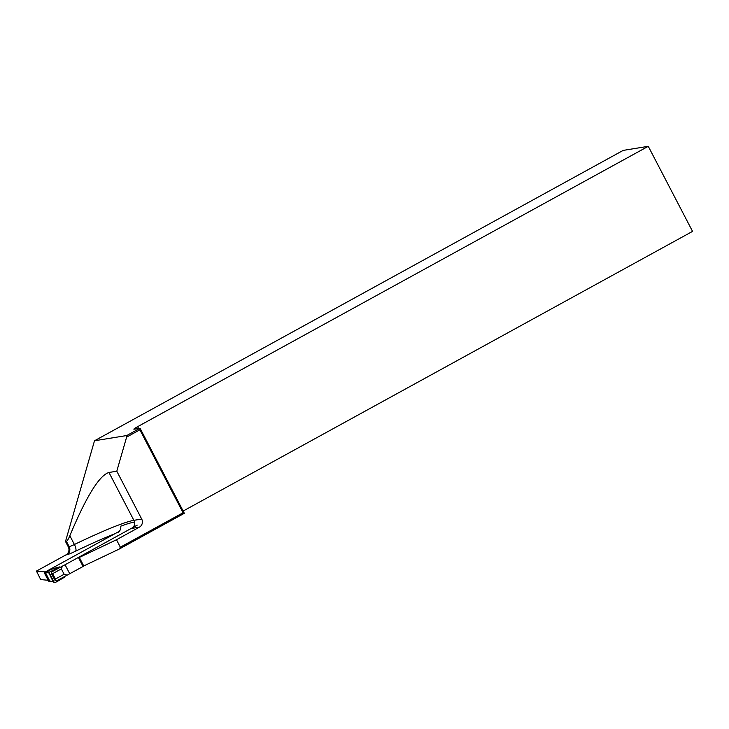 <?xml version="1.0" encoding="UTF-8"?>
<svg xmlns="http://www.w3.org/2000/svg" width="729" height="729" viewBox="0 0 729 729"><rect width="100%" height="100%" fill="white"/><g stroke="black" fill="none" stroke-linecap="round" stroke-linejoin="round"><path stroke-width="1.09" d="M139.895 429.818L140.05 428.242L134.1 429.208A6.014 0.51 152.5 0 1 133.863 429.19A6.014 0.51 152.5 0 1 137.635 426.665L648.272 146.319L623.195 150.393L94.497 440.772L126.773 435.532L140.05 428.242L184.328 513.307L119.128 549.11L82.988 566.305L78.568 557.803L116.476 539.752L120.349 547.187L183.07 512.751L139.895 429.818L126.618 437.108L116.795 471.207L108.958 472.483C99.381 475.317 86.341 496.403 69.838 535.733C68.38 539.205 67.232 541.064 66.385 541.319L65.492 541.465L68.262 546.777A6.014 5.805 -99.2 0 1 65.929 554.897L36.45 571.08L45.316 571.928M116.476 539.752L139.367 527.176L131.639 528.434M48.205 580.284L40.687 579.573L36.45 571.08M183.152 511.047L692.55 231.385L648.272 146.319M116.795 471.207L141.708 519.057A6.014 5.805 -99.2 0 1 139.367 527.176M117.524 532.744C119.966 531.277 121.05 529.081 120.768 526.174A101.987 8.721 152.5 0 1 134.464 522.055L134.573 522.037A6.014 5.805 -99.2 0 1 132.869 527.532M94.497 440.772L65.492 541.465M126.618 437.108L126.773 435.532M119.128 549.11L120.349 547.187M79.388 557.576L83.808 566.078M183.07 512.751L184.328 513.307M83.817 566.078L56.589 580.876L56.971 581.614L64.881 576.994L64.608 576.475M137.234 525.135L65.063 564.756L69.765 573.796M65.063 564.756L51.887 571.837L51.23 573.149L55.122 580.63L56.589 580.876M59.906 567.435L59.632 566.916L51.495 571.099L51.887 571.837M67.159 575.072L64.125 574.252L61.336 568.893L62.457 566.032M51.495 571.099L49.554 572.046L49.262 572.866L54.201 582.353L55.049 582.608L56.971 581.614M48.998 571.855L45.809 572.092L45.553 572.903L44.46 573.085A0.601 0.583 -99.2 0 1 44.688 572.274L53.864 568.42L59.632 566.916M44.688 572.274L119.283 531.323M48.606 572.301L53.39 582.161L54.602 582.662M48.506 572.693L45.553 572.903L49.7 580.885L50.501 581.131M44.46 573.085L48.606 581.059L53.144 581.696M49.39 581.314A0.601 0.583 -99.2 0 1 48.606 581.059M55.122 580.63L55.404 579.036L52.616 573.677L61.336 568.893M51.23 573.149L52.616 573.677M64.125 574.252L55.404 579.036M114.817 533.774A96.255 8.229 -27.5 0 0 75.561 551.197A15.036 1.285 152.5 0 1 66.813 554.751L65.929 554.897M68.262 546.777L69.155 546.632L66.385 541.319M66.813 554.751A6.014 5.805 80.8 0 0 69.155 546.632A9.021 0.775 -27.5 0 0 74.404 544.499L69.838 535.733M137.635 426.665L138.583 428.479M75.561 551.197A6.014 2.059 64.3 0 0 74.404 544.499A102.27 8.739 152.5 0 1 133.872 520.333L108.958 472.483M134.464 522.055A6.014 5.805 80.8 0 0 133.872 520.333L141.708 519.057M48.843 572.092L49.554 572.046M49.262 572.866L48.57 572.912M53.39 582.161L54.201 582.353M50.091 581.186L53.272 581.942M50.201 581.213L49.217 581.378"/></g></svg>
